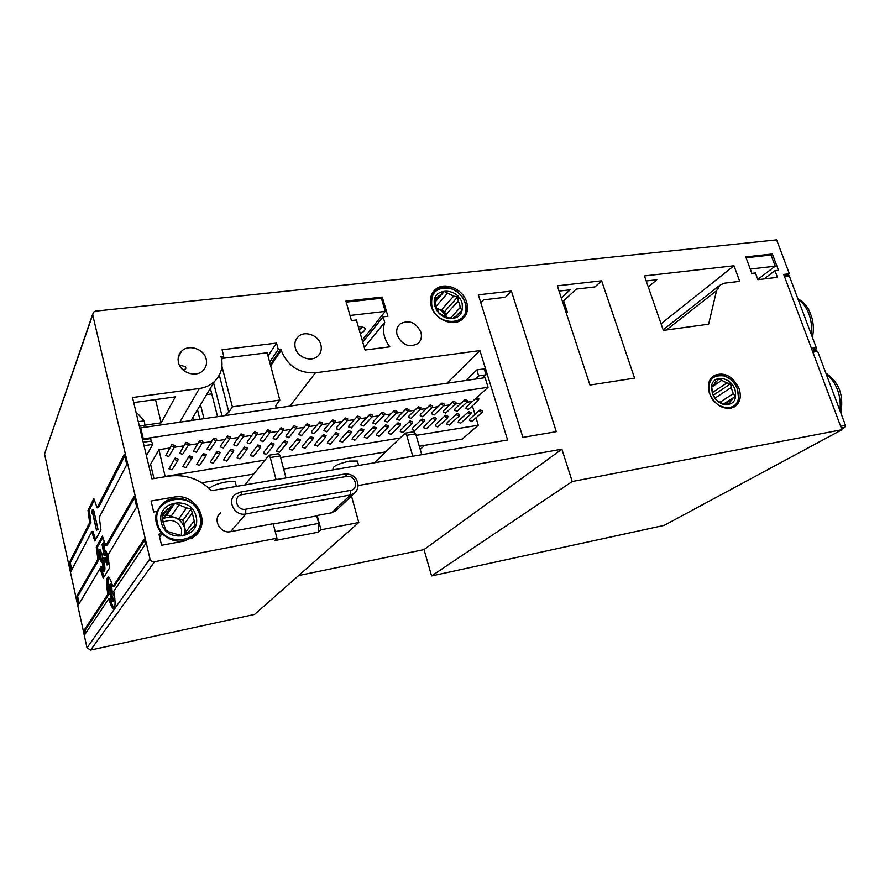 <?xml version="1.0" encoding="UTF-8"?>
<svg xmlns="http://www.w3.org/2000/svg" width="890" height="890" viewBox="0 0 890 890"><rect width="100%" height="100%" fill="white"/><g stroke="black" fill="none" stroke-linecap="round" stroke-linejoin="round"><path stroke-width="1.33" d="M459.641 304.202L458.228 301.043L457.727 296.893L453.655 296.125L444.299 291.453L434.899 299.485L435.966 306.961L439.026 313.069L446.046 317.163L448.482 317.719L452.576 318.498L456.737 315.616L461.877 310.354L460.208 307.473L459.641 304.202M434.954 306.338L434.576 304.792C430.649 287.704 457.649 286.346 462.088 303.19C463.579 314.804 458.395 319.755 446.524 318.03C440.784 315.917 436.923 312.023 434.954 306.338M453.655 296.125L441.162 310.221L444.577 311.589L445.623 315.027L458.228 301.043M460.208 307.473L450.462 318.153M445.623 315.027L446.747 317.363M444.577 311.589L457.727 296.893M446.257 317.229C444.355 312.802 441.106 309.876 436.512 308.452M436.311 307.973L441.162 310.221M434.965 300.164L436.801 298.028M456.192 316.028L458.884 313.102M431.928 306.694C430.182 292.843 436.289 286.769 450.251 288.449C457.56 290.863 462.489 295.658 465.047 302.845L465.67 305.548C469.72 325.762 437.301 327.164 431.928 306.694M430.471 299.407L435.143 290.796C439.26 287.526 444.232 286.647 450.062 288.171C457.616 290.674 462.722 295.625 465.359 303.056L466.004 305.849C466.738 311.589 465.114 316.173 461.131 319.599L455.836 322.258M441.295 294.19L435.088 301.365M435.166 301.999L444.299 291.453M435.855 306.56L447.236 293.522M724.994 403.96L735.285 396.473L733.293 393.647L731.124 387.539L730.723 383.701L726.874 382.967L718.964 378.862L711.666 386.816L712.79 393.836L716.205 399.699L718.519 401.468L722.146 403.315L728.065 404.516L729.155 402.914L726.941 404.338M712.345 393.402L711.499 386.872C712.289 374.189 730.901 376.492 734.995 389.642C737.165 400.678 733.193 405.562 723.069 404.282C718.041 402.436 714.47 398.809 712.345 393.402M715.026 398.108L731.124 387.539M733.293 393.647L719.888 402.336M713.346 395.205L730.723 383.701M726.874 382.967L712.412 392.59M729.155 402.914L732.615 399.065M723.971 403.749L735.285 396.473M709.819 393.825C707.261 380.542 712 374.568 724.015 375.914C730.312 378.061 734.795 382.5 737.476 389.23L738.5 397.652C737.332 412.726 714.781 409.889 709.819 393.825M709.597 380.575L713.19 376.759C716.227 374.879 719.732 374.49 723.692 375.602C730.189 377.827 734.828 382.411 737.61 389.364L738.667 398.075C738.088 402.058 736.297 405.017 733.282 406.964L728.654 408.543M716.283 381.465L714.859 382.422M711.677 387.094L721.256 380.653M193.364 517.346L191.205 508.835L186.577 507.901L174.763 503.262L162.102 513.975L163.17 522.764L166.018 530.384L170.023 532.32L182.661 535.925L188.647 531.642L195.188 525.078L193.364 517.346M161.39 522.519C155.516 500.959 191.684 494.818 196 516.322C202.23 537.605 165.84 544.469 161.39 522.519M186.577 507.901L178.79 518.892L182.962 520.294L183.963 524.421L191.873 513.563M193.775 521.329L185.799 532.009L186.11 533.299M183.963 524.421L185.799 532.009M182.962 520.294L191.205 508.835M185.009 534.033L184.875 528.215C180.57 517.969 173.205 514.798 162.781 518.703M162.681 518.136L166.908 514.909L178.79 518.892M162.336 515.799L165.073 511.672M190.338 530.006L191.572 528.382M157.508 523.22C150.388 496.843 194.532 489.444 199.772 515.644C207.437 541.598 162.97 550.076 157.508 523.22M161.279 532.743L156.629 523.565C155.038 515.555 157.174 508.835 163.059 503.395C174.763 492.482 197.113 500.002 200.339 515.733C202.052 524.021 199.761 530.952 193.43 536.503C182.595 543.645 172.126 542.666 162.024 533.588L159.633 537.037M163.048 522.219C171.659 518.403 177.855 520.817 181.649 529.461L181.338 535.68M171.136 506.555L163.693 517.635M166.908 514.909L174.763 503.262M171.103 516.311L178.712 505.231M112.785 586.755L144.224 539.051L145.404 544.09L113.798 591.249C115.644 602.219 115.478 607.948 113.308 608.426C111.862 607.636 110.382 604.377 108.847 598.647L84.773 634.57L83.894 630.576L107.857 594.231C106.021 583.317 106.199 577.61 108.38 577.098C109.782 577.866 111.25 581.081 112.785 586.755L114.12 586.488L144.569 540.519M124.322 454.156L126.781 464.625L99.257 517.279L100.948 529.817L94.874 541.042L91.703 531.742L70.944 571.48L69.12 563.136L89.645 522.608L87.999 510.482L93.85 498.5L97.121 507.856L124.322 454.156M92.638 314.281L44.556 453.967L87.02 647.853L90.613 650.067L254.54 614.434L358.781 522.519L351.461 495.986M358.036 485.573L561.89 449.183L572.226 481.523L841.951 429.725L783.69 274.432L789.363 273.753L776.614 239.866L95.575 311.122L93.35 312.212L92.705 314.804L149.965 558.809C150.71 560.978 152.246 561.946 154.571 561.735L276.968 538.228L273.185 523.709L230.655 531.642C220.13 534.156 212.154 519.015 220.709 512.818M134.19 496.264L136.682 506.888L107.89 555.338L109.581 567.909L103.229 578.189L99.992 568.621L78.309 605.089L76.462 596.645L97.911 559.354L96.254 547.194L102.383 536.125L105.721 545.77L134.19 496.264M134.579 497.911L107.056 545.526L105.721 545.77M101.182 568.387L99.992 568.621M104.063 576.831L101.638 569.622M79.21 603.576L77.641 596.411L76.462 596.645M77.641 596.411L99.202 559.109L97.911 559.354M98.145 552.434L97.555 546.961L96.254 547.194M99.202 559.109L98.835 556.995M97.555 546.961L102.906 537.326M105.554 550.432L107.924 555.271M108.713 560.277L108.447 564.549L106.989 564.972M106.922 561.39L106.433 560.021L105.109 560.266L106.366 562.769M104.62 542.055L103.418 542.277L102.094 544.613L104.041 555.26L105.365 555.015L105.51 553.636M105.109 543.645L104.119 546.037L104.942 550.543M103.718 557.607L105.042 557.363L105.51 559.432L104.264 561.512L102.951 561.768L102.484 559.71L103.718 557.607L104.186 559.677L102.951 561.768M99.914 549.875L101.861 553.636L102.884 559.031M103.841 561.59L104.141 562.736C105.042 567.075 105.153 569.845 104.486 571.024L102.795 571.358L100.804 567.141L102.383 566.429L103.006 568.209M100.27 556.295L98.69 557.018L100.27 556.295L100.025 553.48M101.861 553.636L100.548 553.88L101.104 558.631L102.828 562.981C103.73 567.331 103.841 570.09 103.184 571.28L104.486 571.024M102.417 558.375L101.104 558.631M98.69 557.018L98.467 550.32L100.548 553.88M99.491 552.245L98.935 552.345L100.27 554.37L100.281 559.009M98.968 556.539L98.935 552.345M101.649 560.867L100.659 561.056L100.192 559.02M100.659 561.056L101.149 560.277L102.584 563.637L102.728 569.211L101.082 566.674M105.51 559.432L104.186 559.677M104.119 546.037L102.784 546.282L103.819 551.889L104.564 550.61L106.644 555.716C107.523 560.11 107.69 563.136 107.112 564.794L105.109 560.266M105.22 544.101L103.885 544.346L102.784 546.282M103.418 542.277L103.885 544.346M105.042 552.913L106.322 556.139L106.655 562.691M104.041 555.26L104.531 553.001M107.913 555.471L106.644 555.716M789.363 273.753L787.272 275.288M298.651 575.541L424.029 549.597L431.594 575.941L664.151 525.389L841.951 429.725M173.806 497.132L151.078 501.014L153.692 512.017L156.762 511.472C154.448 519.538 156.195 526.913 162.024 533.588L158.943 534.145L161.591 545.281L184.43 541.02L194.387 536.47C212.387 523.264 196.045 492.248 173.806 497.132L172.816 498.634M358.781 522.519L320.978 529.773L317.14 515.499L331.714 512.785L337.121 509.603M320.856 344.73C321.991 349.336 320.945 353.163 317.73 356.2C311.244 362.464 297.505 357.435 295.302 347.923C294.223 343.395 295.224 339.635 298.306 336.631C304.803 330.212 318.609 335.207 320.856 344.73M206.18 359.093C207.192 363.565 206.135 367.392 203.031 370.551C196.089 377.861 180.57 372.877 178.456 362.564C177.499 358.18 178.501 354.443 181.46 351.328C188.391 343.807 204.021 348.769 206.18 359.093M281.229 350.349L280.884 349.08L278.27 349.403L276.567 343.073L222.077 349.759L223.746 356.223L221.032 356.556L221.365 357.858C223.268 367.136 220.954 375.035 214.423 381.543C210.329 385.314 205.312 387.628 199.371 388.485L132.521 397.519L151.945 478.898L168.733 476.15C185.331 474.014 199.594 478.853 211.542 490.668L507.589 439.994L479.91 350.582L315.438 372.799C298.918 373.433 287.514 365.957 281.229 350.349L270.682 365.857M751.85 273.386L755.432 272.963L757.913 279.683L777.437 277.324L774.956 270.66L778.461 270.248L772.375 253.973L745.776 256.91L751.85 273.386M709.519 393.547C715.849 406.252 724.226 410.679 734.628 406.819C740.113 402.825 741.604 396.762 739.101 388.63C732.693 375.892 724.271 371.553 713.847 375.58C708.551 379.529 707.105 385.526 709.519 393.547M716.55 290.707L720.422 284.789L724.872 283.12L739.69 281.34L733.983 265.743L644.449 275.933L663.35 330.401L708.618 324.194L716.55 290.707L666.354 329.99M557.318 285.835L589.959 385.047L634.57 378.139L601.64 280.795L557.318 285.835M478.33 294.824L522.897 437.379L556.295 431.661L511.383 291.063L478.33 294.824M431.25 306.271C434.776 319.632 453.322 327.32 462.311 319.288C467.161 314.971 468.618 309.264 466.683 302.166C463.056 288.816 444.41 281.162 435.41 289.484C430.793 293.733 429.403 299.329 431.25 306.271M397.174 335.163C402.169 345.142 409.077 347.934 417.877 343.573C421.126 340.67 422.127 336.876 420.903 332.193C415.853 322.202 408.911 319.454 400.088 323.949C396.962 326.819 395.983 330.557 397.174 335.163M345.91 301.098L351.472 320.567L356.389 319.988L365.011 350.037L389.798 346.833C383.835 338.79 382.133 330.624 384.703 322.325L383.101 316.84L387.907 316.273L382.277 297.082L345.91 301.098M384.703 322.325L364.266 347.434M383.101 316.84L362.742 342.138M350.015 315.461L385.248 311.378L381.387 298.217L346.199 302.122M385.248 311.378L362.174 340.169M382.277 297.082L381.387 298.217M358.325 326.73L360.817 326.708C366.691 327.665 366.535 330.023 360.35 333.795M362.03 326.841L359.438 330.602M511.383 291.063L505.342 297.305L483.559 299.83L480.811 302.756M601.64 280.795L594.987 286.914L576.231 289.094L562.602 301.91M566.34 313.269L567.42 312.268L563.67 300.909M567.42 312.268L566.062 312.434M559.042 291.086L570.09 289.806L561.345 298.094M733.983 265.743L661.059 323.782M646.196 280.984L656.82 279.749L648.298 287.036M774.956 270.66L763.976 278.948M750.259 269.069L775.212 266.177L771.029 255.007L746.087 257.777M775.212 266.177L757.813 279.382M772.375 253.973L771.029 255.007M280.884 349.08L270.349 364.611M479.91 350.582L446.869 383.245M465.815 380.486L476.818 369.906L484.205 368.849L486.051 374.824L482.647 378.039M374.367 462.8L405.206 433.141L406.708 435.299L412.771 456.225M413.75 431.761L415.675 433.842L421.76 454.69M333.327 469.82L333.283 469.675C331.659 466.894 337.065 464.024 349.514 461.098L357.357 461.031L357.869 462.889M154.003 478.564L150.588 464.313L158.943 449.695L169.768 448.026M174.295 447.325L183.774 445.868M188.369 445.156L197.658 443.732M202.297 443.009L211.397 441.607M216.103 440.884L225.014 439.515M229.765 438.781L238.498 437.435M243.304 436.69L251.859 435.377M256.721 434.62L265.087 433.33M270.015 432.573L278.203 431.316M283.176 430.549L291.186 429.314M296.214 428.535L304.057 427.334M309.142 426.544L316.818 425.364M321.946 424.575L329.445 423.418M334.629 422.617L341.971 421.482M347.2 420.681L354.376 419.579M359.66 418.756L366.669 417.677M372.009 416.854L378.851 415.797M384.246 414.974L390.933 413.939M396.361 413.105L402.903 412.092M408.388 411.247L414.762 410.268M420.291 409.411L426.521 408.454M432.106 407.598L438.18 406.652M443.799 405.796L449.728 404.872M455.402 404.004L461.187 403.114M466.905 402.236L471.066 401.59L471.333 402.469M209.261 488.432C212.12 485.74 217.627 483.604 225.782 482.002C230.254 481.279 233.414 481.268 235.238 481.957L235.783 484.082M142.845 439.76L143.323 438.87L488.076 387.272L476.806 397.608M424.697 445.356L420.225 449.45M140.064 429.125L140.698 427.89L485.117 377.672L488.076 387.272M140.698 427.89L143.323 438.87M150.499 438.614L152.713 444.388L146.427 455.769M152.713 444.388L144.024 445.712M138.284 421.671L144.358 420.803L135.925 411.792M144.358 420.803L144.936 425.431L143.902 427.423M145.037 425.142L161.168 422.806L175.33 396.873L133.722 402.569M223.746 356.223L221.721 359.649M276.567 343.073L268.024 355.922M206.58 394.615L211.776 393.892M222.467 358.381L267.178 352.763L279.827 400.066L275.878 405.406L275.967 408.165M221.933 366.324L232.379 406.852L279.827 400.066M219.318 375.135L228.841 412.215L232.379 406.852M224.313 415.697L228.841 412.215M213.611 382.9L222.066 416.019M210.363 388.318L217.572 416.676M200.495 404.75L203.999 418.656M197.491 409.756L199.872 419.257M192.741 417.677L193.375 420.202M278.27 349.403L269.681 362.141M155.516 399.588L161.168 422.806M179.402 365.178L185.031 366.491C186.555 368.293 185.821 369.395 182.851 369.773M278.503 453.689L280.161 455.925L285.99 477.93M244.895 484.961L268.958 455.235L270.271 457.538L276.067 479.621M476.261 397.952L466.282 407.097L465.87 408.577L468.429 409.456M464.836 399.71L455.013 408.855L454.601 410.334L457.182 411.202M453.31 401.49L443.654 410.635L443.231 412.115L445.846 412.971M441.685 403.281L432.184 412.426L431.761 413.906L434.42 414.751M429.959 405.095L420.625 414.228L420.202 415.719L422.884 416.553M418.122 406.919L408.966 416.053L408.532 417.543L411.247 418.356M406.174 408.766L397.196 417.888L396.762 419.39L399.521 420.191M394.125 410.624L385.326 419.746L384.892 421.248L387.684 422.027M381.966 412.504L373.355 421.615L372.921 423.117L375.736 423.885M369.706 414.406L361.273 423.507L360.839 425.008L363.687 425.754M357.324 416.32L349.08 425.409L348.646 426.911L351.539 427.645M344.83 418.255L336.787 427.334L336.342 428.835L339.268 429.547M332.226 420.214L324.372 429.28L323.927 430.782L326.897 431.461M319.499 422.183L311.856 431.238L311.411 432.74L314.415 433.397M306.661 424.174L299.218 433.207L298.773 434.721L301.821 435.344M293.689 426.188L286.469 435.199L286.024 436.712L289.105 437.313M280.606 428.224L273.597 437.213L273.152 438.726L276.278 439.293M267.401 430.282L260.614 439.248L260.158 440.761L263.329 441.295M254.073 432.362L247.498 441.295L247.053 442.808L249.89 443.821L250.268 443.309M240.623 434.465L234.27 443.365L233.825 444.878L236.684 445.879L237.085 445.334M227.028 436.578L220.92 445.456L220.464 446.969L223.368 447.97L223.768 447.381M213.322 438.726L206.992 449.083L209.918 450.073L210.329 449.45M199.471 440.895L193.386 451.208L196.345 452.198L196.768 451.53M185.498 443.087L179.647 453.366L182.639 454.334L183.084 453.633M171.381 445.3L165.785 455.535L168.8 456.503L169.256 455.747M479.966 409.956L469.887 418.934L469.464 420.425L472 421.326M468.529 411.77L458.606 420.748L458.183 422.249L460.753 423.128M456.993 413.605L447.236 422.583L446.802 424.074L449.406 424.953M445.345 415.452L435.755 424.43L435.332 425.932L437.958 426.788M433.608 417.321L424.185 426.288L423.751 427.79L426.421 428.646M421.76 419.212L412.515 428.168L412.07 429.681L414.773 430.515M409.812 421.115L400.734 430.059L400.289 431.572L403.025 432.395M397.741 423.028L388.852 431.973L388.407 433.497L391.177 434.298M385.57 424.975L376.859 433.908L376.414 435.421L379.218 436.211M373.288 426.933L364.767 435.855L364.322 437.379L367.158 438.147M360.895 428.913L352.562 437.824L352.117 439.349L354.988 440.094M348.391 430.905L340.258 439.805L339.802 441.329L342.717 442.052M335.764 432.918L327.832 441.807L327.375 443.331L330.324 444.032M323.026 434.965L315.294 443.821L314.838 445.356L317.83 446.035M310.165 437.012L302.645 445.857L302.188 447.392L305.214 448.048M297.193 439.093L289.873 447.915L289.417 449.45L292.487 450.073M284.088 441.195L276.99 449.995L276.523 451.53L279.649 452.12M270.86 443.32L263.985 452.087L263.518 453.622L266.689 454.178M257.522 445.456L250.858 454.2L250.402 455.747L253.606 456.259M244.038 447.626L237.619 456.336L237.152 457.883L240.011 458.884L240.4 458.361M230.432 449.817L224.247 458.495L223.779 460.03L226.661 461.031L227.072 460.475M216.704 452.031L210.274 462.21L213.2 463.212L213.611 462.611M202.831 454.267L196.657 464.402L199.605 465.403L200.039 464.758M188.836 456.526L182.895 466.627L185.877 467.606L186.321 466.927M174.696 458.817L169.011 468.863L172.026 469.842L172.482 469.108M165.195 476.728L158.943 449.695M165.384 476.417L264.697 460.163M280.595 457.56L399.777 438.069M416.12 435.388L478.275 425.231L476.005 417.788M474.971 414.406L472.368 405.862M478.275 425.231L462.377 439.026L419.301 446.257M385.537 451.931L283.632 469.03M253.583 474.081L201.763 482.769M178.234 459.062L175.163 458.061L174.696 459.618L177.766 460.631L178.234 459.062M192.329 456.826L189.292 455.825L188.814 457.382L191.851 458.395L192.329 456.826M206.28 454.623L203.276 453.6L202.809 455.168L205.801 456.181L206.28 454.623M220.097 452.432L217.127 451.408L216.659 452.977L219.63 454L220.097 452.432M233.792 450.262L230.855 449.239L230.377 450.796L233.314 451.831L233.792 450.262M247.342 448.115L244.439 447.091L243.971 448.649L246.875 449.684L247.342 448.115M260.781 445.99L257.9 444.955L257.433 446.513L260.303 447.548L260.781 445.99M274.087 443.876L271.239 442.842L270.771 444.41L273.608 445.445L274.087 443.876M287.259 441.796L284.444 440.75L283.977 442.308L286.791 443.353L287.259 441.796M300.319 439.727L297.527 438.681L297.071 440.239L299.852 441.284L300.319 439.727M313.258 437.68L310.499 436.634L310.031 438.192L312.791 439.237L313.258 437.68M326.074 435.644L323.337 434.598L322.881 436.156L325.607 437.201L326.074 435.644M338.767 433.641L336.064 432.584L335.608 434.142L338.311 435.188L338.767 433.641M351.361 431.639L348.68 430.593L348.224 432.139L350.894 433.196L351.361 431.639M363.821 429.67L361.173 428.613L360.717 430.159L363.365 431.216L363.821 429.67M376.181 427.712L373.555 426.655L373.099 428.201L375.725 429.258L376.181 427.712M388.429 425.776L385.826 424.719L385.37 426.254L387.973 427.311L388.429 425.776M400.556 423.851L397.986 422.795L397.541 424.33L400.111 425.387L400.556 423.851M412.582 421.949L410.034 420.892L409.589 422.416L412.137 423.484L412.582 421.949M424.508 420.058L421.971 419.001L421.537 420.525L424.063 421.593L424.508 420.058M436.322 418.189L433.808 417.132L433.374 418.656L435.878 419.713L436.322 418.189M448.026 416.331L445.545 415.274L445.111 416.798L447.592 417.855L448.026 416.331M459.629 414.495L457.171 413.438L456.748 414.951L459.207 416.019L459.629 414.495M471.144 412.671L468.696 411.614L468.274 413.127L470.71 414.195L471.144 412.671M482.547 410.868L480.133 409.801L479.699 411.314L482.113 412.382L482.547 410.868M174.918 445.512L171.837 444.522L171.381 446.057L174.462 447.058L174.918 445.512M188.992 443.353L185.943 442.352L185.487 443.888L188.535 444.9L188.992 443.353M202.92 441.218L199.905 440.205L199.449 441.752L202.464 442.753L202.92 441.218M216.726 439.093L213.745 438.08L213.288 439.627L216.27 440.639L216.726 439.093M230.399 437.001L227.451 435.978L226.994 437.524L229.932 438.536L230.399 437.001M243.938 434.921L241.023 433.897L240.567 435.433L243.482 436.456L243.938 434.921M257.344 432.863L254.462 431.839L254.006 433.374L256.887 434.398L257.344 432.863M270.638 430.816L267.779 429.792L267.323 431.327L270.182 432.362L270.638 430.816M283.799 428.802L280.973 427.767L280.517 429.303L283.343 430.337L283.799 428.802M296.837 426.8L294.045 425.765L293.589 427.289L296.381 428.335L296.837 426.8M309.753 424.808L306.994 423.774L306.538 425.309L309.308 426.343L309.753 424.808M322.558 422.85L319.822 421.804L319.365 423.34L322.113 424.374L322.558 422.85M335.241 420.903L332.526 419.858L332.081 421.382L334.796 422.427L335.241 420.903M347.812 418.968L345.12 417.922L344.686 419.446L347.367 420.503L347.812 418.968M360.261 417.054L357.602 416.008L357.168 417.532L359.827 418.578L360.261 417.054M372.61 415.163L369.973 414.117L369.528 415.63L372.165 416.687L372.61 415.163M384.836 413.283L382.233 412.237L381.788 413.75L384.402 414.807L384.836 413.283M396.962 411.425L394.37 410.368L393.936 411.881L396.528 412.938L396.962 411.425M408.977 409.578L406.407 408.521L405.985 410.034L408.543 411.091L408.977 409.578M420.881 407.753L418.345 406.697L417.911 408.21L420.447 409.267L420.881 407.753M432.685 405.94L430.17 404.883L429.736 406.385L432.251 407.442L432.685 405.94M444.377 404.138L441.885 403.081L441.462 404.594L443.954 405.651L444.377 404.138M455.969 402.358L453.511 401.301L453.088 402.803L455.547 403.86L455.969 402.358M467.473 400.6L465.025 399.543L464.602 401.034L467.05 402.091L467.473 400.6M478.865 398.842L476.439 397.786L476.028 399.287L478.442 400.344L478.865 398.842M476.818 369.906L478.664 375.903L486.051 374.824M478.664 375.903L475.282 379.107M320.978 529.773L318.442 532.153L318.731 523.376L316.729 515.911L273.274 524.032M350.549 490.368L245.762 509.202C236.384 511.238 232.524 495.953 242.058 494.662L346.7 476.417C355.332 474.57 359.382 489.111 350.549 490.368L350.349 494.985L331.714 512.785M276.968 538.228L274.643 540.597L318.442 532.153M561.89 449.183L424.029 549.597M572.226 481.523L431.594 575.941M812.492 351.205L816.241 350.627L817.688 351.405L845.5 425.342L845.055 427.278L841.718 429.08M845.055 427.278L841.306 427.99M845.5 425.342L840.661 426.266M817.688 351.405L812.848 352.162M784.157 275.666L787.895 275.221L789.274 275.889L816.264 347.623L815.852 349.581L813.549 351.049M815.852 349.581L812.103 350.159M816.264 347.623L811.435 348.368M789.274 275.889L784.457 276.467M318.731 523.376L275.244 531.619M124.756 455.992L98.456 507.634L97.121 507.856M95.653 539.596L92.994 531.508L91.703 531.742M71.801 569.823L70.288 562.914L69.12 563.136M70.288 562.914L90.936 522.374L89.645 522.608M90.936 522.374L89.289 510.259L87.999 510.482M89.289 510.259L94.429 499.802M92.271 509.837L93.584 509.614L98.056 529.417L96.465 530.162L92.46 512.406L91.993 513.33L92.271 509.837L96.465 530.162M92.649 513.219L91.993 513.33M98.056 529.417L96.743 529.65M85.707 633.179L85.084 630.331L109.159 593.975C107.657 585.564 107.501 580.002 108.68 577.276M109.159 593.975L107.857 594.231M114.309 607.981C112.93 606.813 111.55 603.609 110.16 598.38L108.847 598.647M85.084 630.331L83.894 630.576M109.926 586.321L108.558 586.466L110.338 590.738L109.77 584.596L111.45 583.784L112.185 591.728L114.821 598.035M114.877 598.636L113.308 599.259L111.028 593.775L111.395 602.052L110.505 592.529L108.558 586.466M112.763 597.947L113.063 601.273L111.395 602.052M110.126 584.04L110.861 591.984L113.308 599.259M112.185 591.728L110.861 591.984M113.063 601.273L111.751 601.54M114.866 598.492L113.664 598.725M149.965 558.809L87.02 647.853M92.705 314.804L44.556 453.967M104.141 562.736L102.828 562.981M108.447 564.549L107.112 564.794M289.918 406.129L315.438 372.799M415.675 433.842L406.708 435.299M151.879 440.962L143.201 442.263M144.936 425.431L139.374 426.232M179.802 422.183L199.371 388.485M280.161 455.925L270.271 457.538M245.762 509.202L245.74 513.964L350.349 494.985L354.253 493.327C361.051 488.043 358.637 473.602 345.142 473.936L346.7 476.417M240.3 492.103L235.349 494.384C226.505 500.759 234.827 516.511 245.74 513.964L230.655 531.642M344.697 474.003L240.656 492.048L242.058 494.662M357.969 484.494C358.27 488.209 357.024 491.147 354.253 493.327L335.497 511.16M154.571 561.735L90.613 650.067M826.231 374.111C831.082 377.672 834.82 382.845 837.446 389.62C839.971 396.473 840.783 403.404 839.882 410.401M798.052 299.207C802.713 302.411 806.329 307.306 808.877 313.881C811.324 320.534 812.125 327.386 811.302 334.429M435.633 305.615L434.576 304.792M446.046 317.163L446.524 318.03M461.131 319.599L460.03 320.789M438.781 295.703L436.879 297.905M722.146 403.315L723.069 404.282M712.701 377.093L710.943 378.295M733.282 406.964L731.335 408.187M193.43 536.503L192.318 537.949M167.654 508.757L162.436 516.578M100.203 549.82L98.901 550.065M105.899 550.365L104.564 550.61M400.088 323.949L398.03 326.396M435.41 289.484L432.54 292.866M719.61 285.423L663.15 329.801M414.161 431.695L405.206 433.141M150.777 438.57L142.611 439.793M214.423 381.543L191.016 420.547M298.306 336.631L295.625 340.514M181.46 351.328L178.234 357.591M358.603 465.492L357.357 461.031M236.373 486.418L235.238 481.957M278.837 453.633L268.958 455.235M177.766 460.631L172.026 469.842M191.851 458.395L185.877 467.606M205.801 456.181L199.605 465.403M219.63 454L213.2 463.212M233.314 451.831L226.661 461.031M246.875 449.684L240.011 458.884M260.303 447.548L253.227 456.748M273.608 445.445L266.321 454.645M286.791 443.353L279.293 452.543M299.852 441.284L292.154 450.474M312.791 439.237L304.892 448.415M325.607 437.201L317.519 446.38M338.311 435.188L330.034 444.366M350.894 433.196L342.439 442.363M363.365 431.216L354.721 440.372M375.725 429.258L366.903 438.414M387.973 427.311L378.973 436.456M400.111 425.387L390.944 434.531M412.137 423.484L402.803 432.618M424.063 421.593L414.562 430.716M435.878 419.713L426.221 428.835M447.592 417.855L437.769 426.966M459.207 416.019L449.228 425.12M470.71 414.195L460.586 423.284M482.113 412.382L471.845 421.471M174.462 447.058L168.8 456.503M188.535 444.9L182.639 454.334M202.464 442.753L196.345 452.198M216.27 440.639L209.918 450.073M229.932 438.536L223.368 447.97M243.482 436.456L236.684 445.879M256.887 434.398L249.89 443.821M270.182 432.362L262.962 441.774M283.343 430.337L275.922 439.738M296.381 428.335L288.772 437.724M309.308 426.343L301.488 435.733M322.113 424.374L314.103 433.764M334.796 422.427L326.597 431.806M347.367 420.503L338.99 429.87M359.827 418.578L351.261 427.945M372.165 416.687L363.432 426.032M384.402 414.807L375.491 424.152M396.528 412.938L387.439 422.272M408.543 411.091L399.287 420.414M420.447 409.267L411.035 418.578M432.251 407.442L422.672 416.754M443.954 405.651L434.22 414.94M455.547 403.86L445.656 413.149M467.05 402.091L457.004 411.369M478.442 400.344L468.251 409.611M840.905 413.127C843.097 398.931 841.807 384.157 825.864 373.155M812.403 337.377C813.883 330.613 813.638 323.782 811.658 316.885C808.999 310.109 808.076 305.37 797.763 298.45M114.076 608.27L113.308 608.426"/></g></svg>
